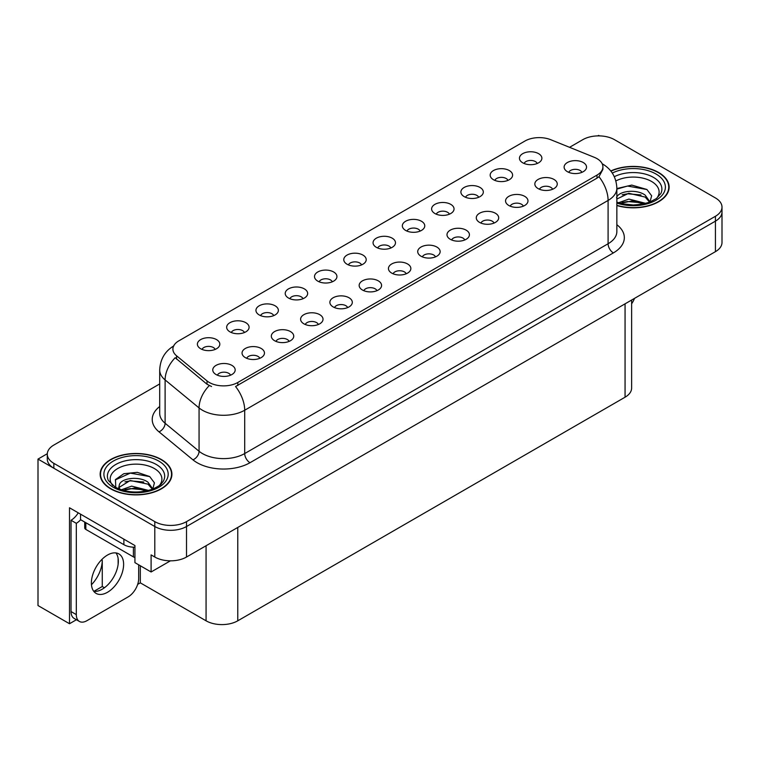 <?xml version="1.0" encoding="UTF-8"?>
<svg xmlns="http://www.w3.org/2000/svg" width="760" height="760" viewBox="0 0 760 760"><rect width="100%" height="100%" fill="white"/><g stroke="black" fill="none" stroke-linecap="round" stroke-linejoin="round"><path stroke-width="1.14" d="M390.839 247.998A6.726 3.885 0 0 0 389.034 246.107A6.726 3.885 0 0 0 382.403 245.119A6.726 3.885 0 0 0 377.71 247.998M392.198 238.174A11.21 6.469 0 0 0 377.834 237.452A11.21 6.469 0 0 0 374.119 245.49A11.21 6.469 0 0 0 376.342 247.323A11.21 6.469 0 0 0 394.43 245.49A11.21 6.469 0 0 0 392.198 238.174M361.56 264.898A6.726 3.885 0 0 0 359.755 263.007A6.726 3.885 0 0 0 353.124 262.019A6.726 3.885 0 0 0 348.431 264.898M362.919 255.075A11.21 6.469 0 0 0 348.555 254.353A11.21 6.469 0 0 0 344.841 262.399A11.21 6.469 0 0 0 347.063 264.233A11.21 6.469 0 0 0 365.151 262.399A11.21 6.469 0 0 0 362.919 255.075M332.281 281.808A6.726 3.885 0 0 0 330.476 279.908A6.726 3.885 0 0 0 323.845 278.93A6.726 3.885 0 0 0 319.152 281.808M333.64 271.976A11.21 6.469 0 0 0 319.276 271.253A11.21 6.469 0 0 0 315.562 279.3A11.21 6.469 0 0 0 317.784 281.133A11.21 6.469 0 0 0 335.873 279.3A11.21 6.469 0 0 0 333.64 271.976M523.327 206.159A6.726 3.885 0 0 0 521.521 204.269A6.726 3.885 0 0 0 514.9 203.291A6.726 3.885 0 0 0 510.207 206.159M524.694 196.336A11.21 6.469 0 0 0 510.331 195.614A11.21 6.469 0 0 0 506.616 203.661A11.21 6.469 0 0 0 508.839 205.494A11.21 6.469 0 0 0 526.917 203.661A11.21 6.469 0 0 0 524.694 196.336M435.49 256.87A6.726 3.885 0 0 0 433.684 254.98A6.726 3.885 0 0 0 427.063 254.001A6.726 3.885 0 0 0 422.37 256.87M436.858 247.047A11.21 6.469 0 0 0 422.493 246.326A11.21 6.469 0 0 0 418.779 254.372A11.21 6.469 0 0 0 421.002 256.205A11.21 6.469 0 0 0 439.08 254.372A11.21 6.469 0 0 0 436.858 247.047M537.234 163.476A6.726 3.885 0 0 0 535.429 161.585A6.726 3.885 0 0 0 528.798 160.597A6.726 3.885 0 0 0 524.106 163.476M538.593 153.653A11.21 6.469 0 0 0 524.229 152.931A11.21 6.469 0 0 0 520.514 160.977A11.21 6.469 0 0 0 522.737 162.802A11.21 6.469 0 0 0 540.825 160.977A11.21 6.469 0 0 0 538.593 153.653M464.769 239.97A6.726 3.885 0 0 0 462.963 238.079A6.726 3.885 0 0 0 456.342 237.091A6.726 3.885 0 0 0 451.649 239.97M466.137 230.147A11.21 6.469 0 0 0 451.772 229.425A11.21 6.469 0 0 0 448.058 237.471A11.21 6.469 0 0 0 450.281 239.295A11.21 6.469 0 0 0 468.359 237.471A11.21 6.469 0 0 0 466.137 230.147M552.606 189.259A6.726 3.885 0 0 0 550.8 187.368A6.726 3.885 0 0 0 544.179 186.38A6.726 3.885 0 0 0 539.486 189.259M553.973 179.436A11.21 6.469 0 0 0 539.609 178.714A11.21 6.469 0 0 0 535.895 186.761A11.21 6.469 0 0 0 538.118 188.584A11.21 6.469 0 0 0 556.197 186.761A11.21 6.469 0 0 0 553.973 179.436M244.444 332.519A6.726 3.885 0 0 0 242.639 330.628A6.726 3.885 0 0 0 236.008 329.64A6.726 3.885 0 0 0 231.315 332.519M245.803 322.687A11.21 6.469 0 0 0 231.439 321.964A11.21 6.469 0 0 0 227.725 330.011A11.21 6.469 0 0 0 229.947 331.844A11.21 6.469 0 0 0 248.035 330.011A11.21 6.469 0 0 0 245.803 322.687M318.383 324.491A6.726 3.885 0 0 0 316.569 322.601A6.726 3.885 0 0 0 309.947 321.613A6.726 3.885 0 0 0 305.254 324.491M319.741 314.668A11.21 6.469 0 0 0 305.377 313.947A11.21 6.469 0 0 0 301.663 321.993A11.21 6.469 0 0 0 303.886 323.817A11.21 6.469 0 0 0 321.964 321.993A11.21 6.469 0 0 0 319.741 314.668M478.676 197.286A6.726 3.885 0 0 0 476.872 195.396A6.726 3.885 0 0 0 470.24 194.408A6.726 3.885 0 0 0 465.548 197.286M480.035 187.454A11.21 6.469 0 0 0 465.671 186.732A11.21 6.469 0 0 0 461.956 194.778A11.21 6.469 0 0 0 464.18 196.612A11.21 6.469 0 0 0 482.267 194.778A11.21 6.469 0 0 0 480.035 187.454M259.825 358.302A6.726 3.885 0 0 0 258.01 356.411A6.726 3.885 0 0 0 251.389 355.423A6.726 3.885 0 0 0 246.696 358.302M261.183 348.469A11.21 6.469 0 0 0 246.819 347.757A11.21 6.469 0 0 0 243.105 355.794A11.21 6.469 0 0 0 245.328 357.627A11.21 6.469 0 0 0 263.406 355.794A11.21 6.469 0 0 0 261.183 348.469M494.047 223.07A6.726 3.885 0 0 0 492.242 221.179A6.726 3.885 0 0 0 485.621 220.191A6.726 3.885 0 0 0 480.928 223.07M495.416 213.246A11.21 6.469 0 0 0 481.051 212.524A11.21 6.469 0 0 0 477.337 220.561A11.21 6.469 0 0 0 479.56 222.395A11.21 6.469 0 0 0 497.639 220.561A11.21 6.469 0 0 0 495.416 213.246M347.652 307.591A6.726 3.885 0 0 0 345.847 305.691A6.726 3.885 0 0 0 339.226 304.712A6.726 3.885 0 0 0 334.533 307.591M349.02 297.758A11.21 6.469 0 0 0 334.656 297.036A11.21 6.469 0 0 0 330.942 305.083A11.21 6.469 0 0 0 333.165 306.916A11.21 6.469 0 0 0 351.243 305.083A11.21 6.469 0 0 0 349.02 297.758M507.956 180.376A6.726 3.885 0 0 0 506.15 178.486A6.726 3.885 0 0 0 499.519 177.507A6.726 3.885 0 0 0 494.826 180.376M509.314 170.553A11.21 6.469 0 0 0 494.95 169.832A11.21 6.469 0 0 0 491.236 177.878A11.21 6.469 0 0 0 493.458 179.711A11.21 6.469 0 0 0 511.546 177.878A11.21 6.469 0 0 0 509.314 170.553M406.21 273.78A6.726 3.885 0 0 0 404.405 271.89A6.726 3.885 0 0 0 397.784 270.902A6.726 3.885 0 0 0 393.091 273.78M407.578 263.957A11.21 6.469 0 0 0 393.214 263.235A11.21 6.469 0 0 0 389.5 271.272A11.21 6.469 0 0 0 391.723 273.106A11.21 6.469 0 0 0 409.801 271.272A11.21 6.469 0 0 0 407.578 263.957M420.118 231.087A6.726 3.885 0 0 0 418.313 229.197A6.726 3.885 0 0 0 411.683 228.218A6.726 3.885 0 0 0 406.99 231.087M421.477 221.264A11.21 6.469 0 0 0 407.113 220.542A11.21 6.469 0 0 0 403.398 228.589A11.21 6.469 0 0 0 405.622 230.423A11.21 6.469 0 0 0 423.709 228.589A11.21 6.469 0 0 0 421.477 221.264M376.931 290.681A6.726 3.885 0 0 0 375.126 288.791A6.726 3.885 0 0 0 368.505 287.802A6.726 3.885 0 0 0 363.812 290.681M378.299 280.858A11.21 6.469 0 0 0 363.935 280.136A11.21 6.469 0 0 0 360.221 288.183A11.21 6.469 0 0 0 362.444 290.016A11.21 6.469 0 0 0 380.522 288.183A11.21 6.469 0 0 0 378.299 280.858M289.104 341.392A6.726 3.885 0 0 0 287.29 339.501A6.726 3.885 0 0 0 280.668 338.523A6.726 3.885 0 0 0 275.975 341.392M290.462 331.569A11.21 6.469 0 0 0 276.099 330.847A11.21 6.469 0 0 0 272.384 338.894A11.21 6.469 0 0 0 274.607 340.727A11.21 6.469 0 0 0 292.685 338.894A11.21 6.469 0 0 0 290.462 331.569M449.397 214.187A6.726 3.885 0 0 0 447.592 212.296A6.726 3.885 0 0 0 440.962 211.309A6.726 3.885 0 0 0 436.269 214.187M450.756 204.364A11.21 6.469 0 0 0 436.392 203.642A11.21 6.469 0 0 0 432.677 211.689A11.21 6.469 0 0 0 434.901 213.512A11.21 6.469 0 0 0 452.988 211.689A11.21 6.469 0 0 0 450.756 204.364M230.546 375.202A6.726 3.885 0 0 0 228.732 373.312A6.726 3.885 0 0 0 222.11 372.324A6.726 3.885 0 0 0 217.417 375.202M231.905 365.38A11.21 6.469 0 0 0 217.541 364.658A11.21 6.469 0 0 0 213.826 372.704A11.21 6.469 0 0 0 216.049 374.528A11.21 6.469 0 0 0 234.127 372.704A11.21 6.469 0 0 0 231.905 365.38M303.002 298.709A6.726 3.885 0 0 0 301.197 296.818A6.726 3.885 0 0 0 294.566 295.83A6.726 3.885 0 0 0 289.873 298.709M304.361 288.885A11.21 6.469 0 0 0 289.997 288.163A11.21 6.469 0 0 0 286.283 296.21A11.21 6.469 0 0 0 288.505 298.034A11.21 6.469 0 0 0 306.594 296.21A11.21 6.469 0 0 0 304.361 288.885M273.724 315.609A6.726 3.885 0 0 0 271.918 313.719A6.726 3.885 0 0 0 265.287 312.74A6.726 3.885 0 0 0 260.594 315.609M275.082 305.786A11.21 6.469 0 0 0 260.718 305.064A11.21 6.469 0 0 0 257.003 313.11A11.21 6.469 0 0 0 259.226 314.944A11.21 6.469 0 0 0 277.315 313.11A11.21 6.469 0 0 0 275.082 305.786M581.885 172.358A6.726 3.885 0 0 0 580.079 170.458A6.726 3.885 0 0 0 573.458 169.48A6.726 3.885 0 0 0 568.765 172.358M583.253 162.526A11.21 6.469 0 0 0 568.889 161.804A11.21 6.469 0 0 0 565.174 169.85A11.21 6.469 0 0 0 567.397 171.684A11.21 6.469 0 0 0 585.475 169.85A11.21 6.469 0 0 0 583.253 162.526M215.166 349.419A6.726 3.885 0 0 0 213.361 347.529A6.726 3.885 0 0 0 206.73 346.541A6.726 3.885 0 0 0 202.036 349.419M216.524 339.596A11.21 6.469 0 0 0 202.16 338.874A11.21 6.469 0 0 0 198.445 346.921A11.21 6.469 0 0 0 200.668 348.745A11.21 6.469 0 0 0 218.756 346.921A11.21 6.469 0 0 0 216.524 339.596M596.999 158.621A20.178 11.647 0 0 0 594.301 157.32L550.781 139.726A20.178 11.647 0 0 0 524.942 141.027L178.818 340.86A20.178 11.647 0 0 0 172.9 349.106A20.178 11.647 0 0 0 176.557 355.784L207.024 380.912A20.178 11.647 0 0 0 237.823 382.47L596.999 175.104A20.178 11.647 0 0 0 602.908 166.858A20.178 11.647 0 0 0 596.999 158.621M47.3 453.71L38 459.087L154.802 526.519A22.42 12.949 0 0 0 186.513 526.519L715.436 221.141A22.42 12.949 0 0 0 722 211.993A22.42 12.949 0 0 1 715.436 221.141L186.513 526.519A22.42 12.949 0 0 1 154.802 526.519L53.855 468.236A22.42 12.949 0 0 1 47.291 459.087L47.291 454.204A22.42 12.949 0 0 0 53.855 463.353L154.802 521.635A22.42 12.949 0 0 0 186.513 521.635L715.436 216.267A22.42 12.949 0 0 0 722 207.109A22.42 12.949 0 0 0 715.436 197.951L614.489 139.678A22.42 12.949 0 0 0 582.778 139.678L569.553 147.316M599.478 135.898L598.633 135.404L597.788 135.898M76.427 619.732L69.502 623.732L69.502 507.784L134.928 545.556L134.928 562.647L151.097 571.986L151.097 554.895L154.802 557.033A22.42 12.949 0 0 0 186.513 557.033L715.436 251.655A22.42 12.949 0 0 0 722 242.506L722 207.109M170.43 560.823L151.097 571.986M69.502 623.732L38 605.549L38 459.087M631.626 300.048L631.626 388.056A22.42 12.949 180 0 1 625.062 397.204L237.775 620.806A22.42 12.949 180 0 1 206.064 620.806L140.315 582.844L140.315 565.753M118.123 564.433L118.123 558.419M140.315 582.844L137.674 584.373M93.87 591.356L102.267 586.511L104.433 587.765M91.456 584.725A23.921 13.813 120 0 0 102.267 560.262L101.517 559.835M102.267 586.511L102.267 560.262M616.854 205.542A35.872 20.71 0 0 0 669.123 187.121A35.872 20.71 0 0 0 658.616 172.482A35.872 20.71 0 0 0 610.774 170.981M161.405 459.543A35.872 20.71 0 0 0 122.312 455.05A35.872 20.71 0 0 0 100.159 474.183A35.872 20.71 0 0 0 110.665 488.832A35.872 20.71 0 0 0 149.768 493.325A35.872 20.71 0 0 0 171.912 474.183A35.872 20.71 0 0 0 161.405 459.543M100.538 476.092A35.872 20.71 0 0 0 100.415 476.624M602.908 166.858L602.908 169.338L598.956 176.719L596.999 178.144L235.552 386.526A26.163 15.105 60 0 1 244.701 410.229A29.896 17.262 180 0 1 202.416 410.229A29.896 17.262 180 0 1 199.063 407.93L165.11 379.933A29.896 17.262 180 0 1 159.704 370.034L159.704 413.364A29.896 17.262 0 0 0 165.11 423.263L199.063 451.259A29.896 17.262 0 0 0 202.416 453.558A29.896 17.262 0 0 0 244.701 453.558L608.095 243.751A29.896 17.262 0 0 0 616.854 231.553L616.854 188.223A29.896 17.262 180 0 1 608.095 200.431A26.163 15.105 -120 0 0 598.956 176.719M211.555 386.526L207.024 384.237L175.199 357.732A26.163 17.499 129.5 0 0 165.11 379.933L165.11 423.263A7.476 4.997 -50.5 0 1 158.992 431.841A37.373 21.575 180 0 1 159.704 406.514M159.704 383.933L53.855 445.046A22.42 12.949 0 0 0 47.291 454.204M171.665 476.624A35.872 20.71 0 0 0 171.541 476.092M668.876 189.563A35.872 20.71 0 0 0 668.753 189.022M634.505 298.376A14.953 8.626 -60 0 1 631.626 303.8M107.502 592.278A22.8 13.157 120 0 0 122.389 572.185A22.8 13.157 120 0 0 118.892 553.917A22.8 13.157 120 0 0 107.502 555.047A22.8 13.157 120 0 0 92.606 575.139A22.8 13.157 120 0 0 96.102 593.399A22.8 13.157 120 0 0 107.502 592.278M115.947 552.928A22.8 13.157 -60 0 1 116.28 571.567A22.8 13.157 -60 0 1 102.21 589.218A22.8 13.157 -60 0 1 93.765 591.337M138.681 564.813L138.681 578.607A14.953 8.626 -60 0 1 128.107 596.913L86.887 620.711A14.953 8.626 -60 0 1 79.41 621.452A14.953 8.626 -60 0 1 76.313 614.612L76.313 523.317L71.031 520.267A14.953 8.626 120 0 0 78.232 512.829M80.664 519.726A14.953 8.626 -60 0 1 76.313 523.317M79.41 621.452L74.129 618.403A14.953 8.626 -60 0 1 71.031 611.562L71.031 520.267M123.88 539.182L123.88 544.673A14.953 8.626 0 0 0 134.928 547.2M80.541 514.159L80.541 519.65L123.88 544.673M615.866 180.946A25.869 14.934 180 0 1 651.538 181.45A25.869 14.934 180 0 1 656.64 198.379M649.809 202.597L651.643 195.776L646.903 189.487L631.75 185.098L616.854 188.546M610.936 171.18A35.501 20.501 180 0 1 658.35 172.634A35.501 20.501 180 0 1 668.753 187.121A35.501 20.501 180 0 1 616.854 205.304M618.507 202.749L628.881 199.082L645.876 203.376M620.454 203.328L632.101 200.934L643.672 203.917M616.854 201.675A16.9 9.756 0 0 0 617.139 202.264M616.54 197.894C617.756 191.168 636.234 188.499 645.202 195.149L650.075 201.998M616.854 199.034L628.757 193.277L645.202 197.087L649.6 202.179M616.854 189.116L627.551 186.048L646.988 189.544M622.155 194.778L627.551 193.791L641.022 194.95M622.174 202.521L627.551 201.542L641.031 202.701M112.641 485.44A25.869 14.934 180 0 1 121.153 466.858A25.869 14.934 180 0 1 154.327 468.512A25.869 14.934 180 0 1 159.429 485.44M152.599 489.658L154.423 482.847L149.682 476.548L137.341 472.34L123.842 473.698L115.482 479.57L115.748 487.084M161.139 459.695A35.501 20.501 180 0 1 171.541 474.183A35.501 20.501 180 0 1 149.625 493.126A35.501 20.501 180 0 1 110.931 488.68A35.501 20.501 180 0 1 100.538 474.183A35.501 20.501 180 0 1 122.455 455.249A35.501 20.501 180 0 1 161.139 459.695M121.286 489.81L131.66 486.144L148.666 490.447M123.234 490.399L134.881 488.006L146.452 490.979M118.522 488.775L119.32 484.965A16.9 9.756 0 0 0 119.139 486.39A16.9 9.756 0 0 0 119.928 489.336M119.32 484.965C120.545 478.23 139.023 475.56 147.982 482.21L152.855 489.06M119.215 487.331L130.207 480.491L147.982 484.148L152.389 489.24M84.73 522.072L84.73 527.886A3.733 2.156 0 0 0 85.832 529.416L133.399 556.88A3.733 2.156 0 0 0 134.928 557.413M115.292 479.911L130.331 473.109L149.768 476.605M124.944 481.84L130.331 480.861L143.811 482.011M124.963 489.582L130.331 488.604L143.82 489.772M715.436 251.655L715.436 216.267M186.513 557.033L186.513 521.635M154.802 557.033L154.802 521.635M237.775 620.806L237.775 527.431M625.062 397.204L625.062 303.838M206.064 620.806L206.064 545.737M176.557 355.784L176.557 359.109M207.024 380.912L207.024 384.237M237.823 382.47L237.823 385.51M596.999 175.104L596.999 178.144M249.983 462.716A7.476 4.313 60 0 1 244.701 453.558L244.701 410.229L608.095 200.431L608.095 243.751A7.476 4.313 60 0 0 613.377 252.909L249.983 462.716A37.373 21.575 180 0 1 197.134 462.716A37.373 21.575 180 0 1 192.945 459.838L158.992 431.841M209.256 385.624A26.163 17.499 129.5 0 0 199.063 407.93L199.063 451.259A7.476 4.997 -50.5 0 1 192.945 459.838M616.854 224.703A37.373 21.575 180 0 1 613.377 252.909M53.855 463.353L53.855 468.236M76.313 614.612L71.031 611.562M614.317 176.7A28.633 16.53 180 0 1 653.505 177.412A28.633 16.53 180 0 1 660.877 193.468L656.412 198.55L649.6 202.179L642.067 204.231L633.27 204.991L622.031 203.737L616.854 202.16M612.284 173.061A32.138 18.553 180 0 1 655.975 174.002A32.138 18.553 180 0 1 658.635 198.502A32.138 18.553 180 0 1 616.854 203.082M108.414 480.538A28.633 16.53 180 0 1 121.657 461.871A28.633 16.53 180 0 1 156.284 464.483A28.633 16.53 180 0 1 163.656 480.538L162.906 481.859C160.455 483.977 163.542 483.901 152.38 489.24C138.909 493.534 126.511 492.822 115.178 487.122L108.414 480.538M158.764 461.063A32.138 18.553 180 0 1 158.764 487.312A32.138 18.553 180 0 1 113.316 487.312A32.138 18.553 180 0 1 113.316 461.063A32.138 18.553 180 0 1 158.764 461.063M133.399 556.88L133.399 547.181M85.832 529.416L85.832 522.709M616.854 188.223C616.341 177.469 611.619 169.413 602.68 164.036L602.177 163.761M173.879 345.847C164.939 351.224 160.208 359.28 159.704 370.034M668.753 187.121L668.753 190.105M171.541 474.183L171.541 477.166M100.538 474.183L100.538 477.166"/></g></svg>
